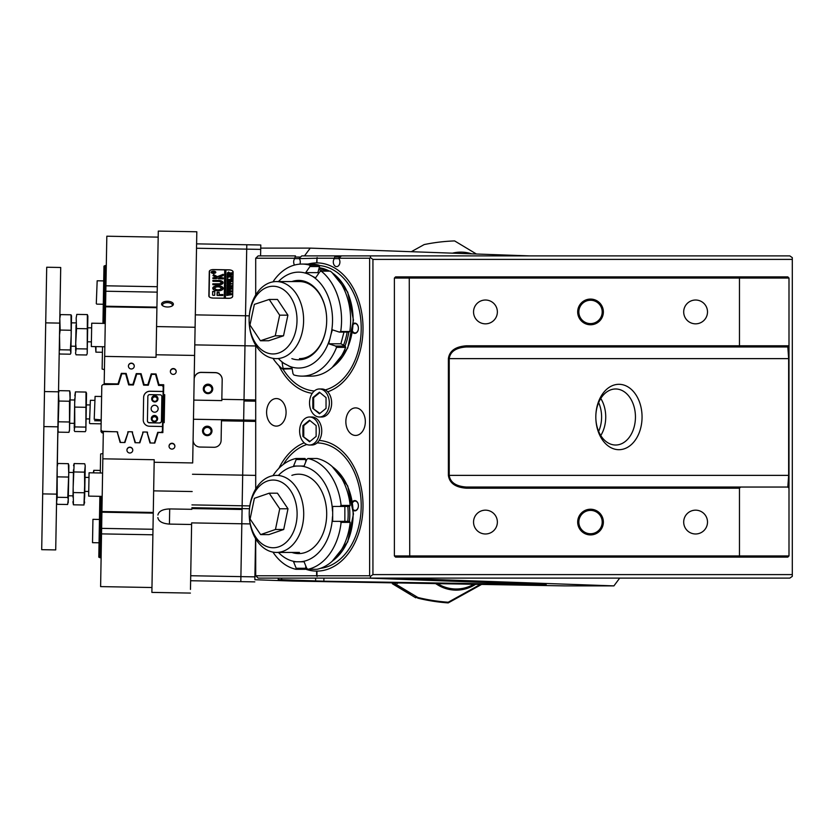 <?xml version="1.0" encoding="UTF-8"?>
<svg xmlns="http://www.w3.org/2000/svg" width="834" height="834" viewBox="0 0 834 834"><rect width="100%" height="100%" fill="white"/><g stroke="black" fill="none" stroke-linecap="round" stroke-linejoin="round"><path stroke-width="1.25" d="M577.681 522.074A12.844 12.844 0 0 1 590.524 509.23A12.844 12.844 0 0 1 603.368 522.074A12.844 12.844 0 0 1 590.524 534.917A12.844 12.844 0 0 1 577.681 522.074M602.2 522.074A11.676 11.676 0 0 0 590.524 510.398A11.676 11.676 0 0 0 578.848 522.074A11.676 11.676 0 0 0 590.524 533.75A11.676 11.676 0 0 0 602.2 522.074M577.681 311.926A12.844 12.844 0 0 1 590.524 299.083A12.844 12.844 0 0 1 603.368 311.926A12.844 12.844 0 0 1 590.524 324.77A12.844 12.844 0 0 1 577.681 311.926M602.2 311.926A11.676 11.676 0 0 0 590.524 300.25A11.676 11.676 0 0 0 578.848 311.926A11.676 11.676 0 0 0 590.524 323.602A11.676 11.676 0 0 0 602.2 311.926M618.943 449.693A32.693 23.112 -90 0 1 595.82 417A32.693 23.112 -90 0 1 618.943 384.307A32.693 23.112 -90 0 1 642.055 417A32.693 23.112 -90 0 1 618.943 449.693M615.638 388.978A28.022 19.818 90 0 0 595.82 417A28.022 19.818 90 0 0 615.638 445.022A28.022 19.818 90 0 0 635.445 417A28.022 19.818 90 0 0 615.638 388.978M707.503 522.074A11.905 11.905 0 0 0 695.598 510.168A11.905 11.905 0 0 0 683.692 522.074A11.905 11.905 0 0 0 695.598 533.979A11.905 11.905 0 0 0 707.503 522.074M497.366 522.074A11.905 11.905 0 0 0 485.451 510.168A11.905 11.905 0 0 0 473.545 522.074A11.905 11.905 0 0 0 485.451 533.979A11.905 11.905 0 0 0 497.366 522.074M497.366 311.926A11.905 11.905 0 0 0 485.451 300.021A11.905 11.905 0 0 0 473.545 311.926A11.905 11.905 0 0 0 485.451 323.832A11.905 11.905 0 0 0 497.366 311.926M707.503 311.926A11.905 11.905 0 0 0 695.598 300.021A11.905 11.905 0 0 0 683.692 311.926A11.905 11.905 0 0 0 695.598 323.832A11.905 11.905 0 0 0 707.503 311.926M409.734 276.898L409.254 278.066L394.388 278.066L395.556 276.898L787.828 276.898L788.995 278.066L788.995 555.934L787.828 557.102L395.556 557.102L394.388 555.934L739.466 555.934L739.466 488.213L466.56 488.213C455.531 487.452 449.474 483.178 448.39 475.37L448.39 358.63C449.474 350.822 455.52 346.548 466.56 345.787L739.466 345.787L739.466 278.066L409.254 278.066L409.734 557.102M788.995 488.213L787.828 487.046L788.651 475.37L788.651 358.63L787.828 346.954L466.56 346.954C456.021 347.642 450.235 351.541 449.224 358.63L449.224 475.37C450.235 482.459 456.021 486.358 466.56 487.046L740.634 487.046L739.466 488.213M787.828 487.046L740.634 487.046M788.995 278.066L739.466 278.066L738.987 276.898M738.987 346.954L739.466 345.787L788.995 345.787L787.828 346.954M600.772 398.464A28.022 19.818 -90 0 1 605.734 417L605.734 417A28.022 19.818 -90 0 1 600.772 435.536M394.388 278.066L394.388 555.934M738.987 557.102L739.466 555.934L788.995 555.934M466.56 488.213L466.56 487.046M466.56 345.787L466.56 346.954M276.346 398.558A13.771 9.737 -90 0 0 266.599 412.33A13.771 9.737 -90 0 0 276.346 426.111A13.771 9.737 -90 0 0 286.083 412.33A13.771 9.737 -90 0 0 276.346 398.558M283.018 369.055A62.811 44.41 -90 0 0 314.324 390.99M306.87 444.501A62.811 44.41 -90 0 0 283.341 464.413M355.597 407.889A13.771 9.737 -90 0 0 345.849 421.67A13.771 9.737 -90 0 0 355.597 435.442A13.771 9.737 -90 0 0 365.334 421.67A13.771 9.737 -90 0 0 355.597 407.889M255.704 538.827L255.704 575.773L316.628 575.773L317.118 576.482L316.962 575.773L369.629 575.773L369.629 258.227L338.917 258.227L341.398 255.892L789.819 255.892L792.3 257.643L792.3 259.395L372.934 259.395L372.934 574.605L792.3 574.605L792.3 259.395M255.704 258.227L258.175 255.892L295.497 255.892L294.673 258.227L255.704 258.227L255.704 294.996M335.122 255.892L370.452 255.892L301.772 255.892L335.122 255.892L334.298 258.227L316.962 258.227L317.118 257.518L316.628 262.898A65.375 46.235 -90 0 0 308.1 264.065M327.71 391.803A65.375 46.235 -90 0 0 363.019 328.273A65.375 46.235 -90 0 0 316.962 262.898L316.962 258.227M325.312 389.916A62.811 44.41 -90 0 0 361.101 323.926A62.811 44.41 -90 0 0 319.203 265.556M316.628 258.227L299.291 258.623A4.67 3.305 90 0 1 299.906 264.138M294.506 265.056A4.67 3.305 90 0 1 294.673 258.623L294.673 258.227M255.704 345.203L255.704 488.974M305.213 569.028A65.375 46.235 -90 0 0 316.628 571.102L316.628 575.773M320.464 568.329A62.811 44.41 -90 0 0 361.174 503.319A62.811 44.41 -90 0 0 317.056 442.917M316.962 575.773L316.962 571.102A65.375 46.235 -90 0 0 363.019 505.727A65.375 46.235 -90 0 0 319.172 440.435M338.917 258.227L338.917 258.623A4.67 3.305 90 0 1 339.667 263.721A4.67 3.305 90 0 1 336.602 266.63A4.67 3.305 90 0 1 333.548 263.721A4.67 3.305 90 0 1 334.298 258.623L334.298 258.227M792.3 574.605L792.3 576.357L789.819 578.108L258.175 578.108L255.704 575.773M598.645 402.603A26.855 18.984 -90 0 1 598.645 431.397M294.673 258.623L299.291 258.623M299.291 258.227L301.772 255.892M334.298 258.623L338.917 258.623M372.934 574.605L370.452 576.357L370.452 578.108M370.452 255.892L370.452 257.643L372.934 259.395M370.452 257.643L369.629 258.227M370.452 576.357L369.629 575.773M352.177 502.131A5.14 3.628 90 0 1 356.139 500.973A5.14 3.628 90 0 1 358.401 505.727A4.67 3.305 -90 0 0 355.096 501.057A4.67 3.305 -90 0 0 352.594 502.683M304.202 442.823A65.375 46.235 -90 0 0 278.879 468.322M353.335 509.678A4.67 3.305 -90 0 0 355.096 510.398A4.67 3.305 -90 0 0 358.401 505.727A5.14 3.628 90 0 1 353.022 510.241M352.594 331.317A4.67 3.305 -90 0 0 355.096 332.943A4.67 3.305 -90 0 0 358.401 328.273A5.14 3.628 90 0 1 356.139 333.027A5.14 3.628 90 0 1 352.177 331.869M278.879 365.678A65.375 46.235 -90 0 0 312.26 393.335M353.022 323.759A5.14 3.628 90 0 1 358.401 328.273A4.67 3.305 -90 0 0 355.096 323.602A4.67 3.305 -90 0 0 353.335 324.322M296.372 312.343A33.86 23.936 -90 0 0 267.578 287.146A33.86 23.936 -90 0 0 249.762 327.856A33.86 23.936 -90 0 0 278.546 353.053A33.86 23.936 -90 0 0 296.372 312.343M249.846 328.919A38.531 27.241 90 0 1 249.126 320.1A38.531 27.241 90 0 1 276.367 281.569A38.531 27.241 90 0 1 302.888 311.28A38.531 27.241 90 0 1 276.367 358.63A38.531 27.241 90 0 1 249.846 328.919M287.907 315.158L277.461 299.448L269.205 299.448L254.36 304.389L249.96 325.041L260.416 340.752L268.663 340.752L283.518 335.81L287.907 315.158L279.661 315.158L269.205 299.448M260.416 340.752L275.262 335.81L283.518 335.81M275.262 335.81L279.661 315.158M266.463 546.395A33.86 23.936 -90 0 0 296.153 523.398A33.86 23.936 -90 0 0 279.88 481.406A33.86 23.936 -90 0 0 250.19 504.403A33.86 23.936 -90 0 0 266.463 546.395M284.113 476.923A38.531 27.241 90 0 1 303.44 519.353A38.531 27.241 90 0 1 276.471 552.431A38.531 27.241 90 0 1 268.84 550.878A38.531 27.241 90 0 1 249.23 513.9A38.531 27.241 90 0 1 276.471 475.37A38.531 27.241 90 0 1 284.113 476.923M283.716 529.486L287.991 508.782L277.451 493.196L269.194 493.196L254.38 498.315L250.096 519.019L260.635 534.604L268.892 534.604L283.716 529.486L275.46 529.486L279.734 508.782L287.991 508.782M279.734 508.782L269.194 493.196M260.635 534.604L275.46 529.486M291.869 281.569A39.698 28.064 90 0 1 319.568 293.672A39.698 28.064 90 0 1 324.937 333.954A39.698 28.064 90 0 1 291.869 358.63M299.458 358.63A38.531 27.241 -90 0 0 324.989 333.548A38.531 27.241 -90 0 0 326.699 320.1A38.531 27.241 -90 0 0 299.458 281.569L276.367 281.569M321.215 271.144A56.034 39.625 90 0 1 340.731 331.505L349.811 331.505A56.034 39.625 -90 0 0 330.306 271.144L321.215 271.144L319.818 271.748L315.586 277.847L312.323 276.231A47.955 33.902 -90 0 1 331.046 334.153L328.711 343.785L335.654 346.058L345.203 346.058L340.897 343.785L328.711 343.785M292.161 368.774L282.643 369.055A56.034 39.625 90 0 1 272.958 358.328M318.849 273.145L317.89 272.645L319.505 266.546L319.078 265.233A56.034 39.625 -90 0 0 311.009 264.065L301.929 264.065A56.034 39.625 90 0 1 309.998 265.233L319.078 265.233L319.505 266.546L309.946 266.546L305.713 272.645L312.323 276.231M272.958 281.871A56.034 39.625 90 0 1 301.929 264.065M301.929 376.134L311.009 376.134A56.034 39.625 -90 0 0 345.63 347.371L336.55 347.371A56.034 39.625 90 0 1 301.929 376.134A56.034 39.625 90 0 1 293.87 374.966L292.974 373.653L291.952 367.554L282.08 362.352L283.101 368.451L292.098 368.451M288.689 365.949A47.955 33.902 -90 0 0 329.649 339.469M308.57 274.25A47.955 33.902 -90 0 0 278.441 281.569M278.441 358.63A47.955 33.902 -90 0 0 284.936 363.968M317.89 272.645L305.713 272.645M349.811 331.505L348.883 332.099L339.334 332.099L332.391 329.826L331.046 334.153M340.897 343.785L343.973 332.099M336.55 347.371L335.654 346.058M282.643 369.055L283.101 368.451M309.946 266.546L309.998 265.233M339.334 332.099L340.731 331.505M345.63 347.371L345.203 346.058L345.63 347.371M291.869 475.37A39.698 28.064 90 0 1 298.635 474.202A39.698 28.064 90 0 1 326.699 513.9A39.698 28.064 90 0 1 298.635 553.599A39.698 28.064 90 0 1 291.869 552.431M272.937 475.703A56.034 39.625 90 0 1 295.945 458.502L305.025 458.502L305.744 459.524L296.195 459.524L293.568 466.039L304.097 466.039L306.724 459.524L307.923 458.502A56.034 39.625 90 0 1 341.106 505.435L350.186 505.435A56.034 39.625 -90 0 0 317.003 458.502L307.923 458.502M341.106 522.365A56.034 39.625 90 0 1 307.923 569.299L317.003 569.299A56.034 39.625 -90 0 0 350.186 522.365L341.106 522.365L339.907 521.354L349.467 521.354L350.186 522.365M278.441 552.431A47.955 33.902 -90 0 0 296.623 561.772L293.568 561.772L296.195 568.277L305.744 568.277L305.025 569.299L295.945 569.299A56.034 39.625 90 0 1 272.937 552.098M350.186 505.435L349.467 506.457L332.683 506.457L332.683 521.354L339.907 521.354M332.474 511.065A47.955 33.902 -90 0 0 300.636 466.039M296.623 466.039A47.955 33.902 -90 0 0 278.441 475.37M307.923 569.299L306.724 568.277L304.097 561.772L296.623 561.772M300.636 561.772A47.955 33.902 -90 0 0 332.474 516.736M305.744 568.277L305.744 565.848M344.859 521.354L344.859 506.457M305.744 461.953L305.744 459.524M339.907 506.457L341.106 505.435M295.945 569.299L296.195 568.277M296.195 459.524L295.945 458.502M309.529 417L311.843 417A14.011 9.904 90 0 1 321.747 431.011A14.011 9.904 90 0 1 311.843 445.022L309.529 445.022A14.011 9.904 90 0 1 299.625 431.011A14.011 9.904 90 0 1 309.529 417A14.011 9.904 90 0 1 319.432 431.011A14.011 9.904 90 0 1 309.529 445.022M302.919 436.401L309.529 441.791L316.128 436.401L316.128 425.621L309.529 420.221L302.919 425.621L302.919 436.401L309.946 441.457M309.946 420.565L303.753 425.621L303.753 436.401M303.753 425.621L302.919 425.621M319.432 388.978L321.747 388.978A14.011 9.904 90 0 1 331.651 402.989A14.011 9.904 90 0 1 321.747 417L319.432 417A14.011 9.904 90 0 1 309.529 402.989A14.011 9.904 90 0 1 319.432 388.978A14.011 9.904 90 0 1 329.336 402.989A14.011 9.904 90 0 1 319.432 417M312.833 408.379L319.432 413.779L326.042 408.379L326.042 397.599L319.432 392.209L312.833 397.599L312.833 408.379L319.849 413.435M319.849 392.543L313.657 397.599L313.657 408.379M313.657 397.599L312.833 397.599M278.233 579.588L278.264 578.108L278.233 579.588L323.863 581.204L546.239 584.717L368.399 578.108M255.704 574.907L254.933 574.907L254.881 579.724L292.849 581.069L564.389 585.885L613.918 585.885L394.816 578.108M529.361 255.892L310.258 248.115L304.483 255.892M260.583 255.892L260.729 248.115L310.258 248.115M254.933 574.907L255.569 538.597M613.918 585.885L619.693 578.108M151.673 398.85A3.148 3.148 -179.5 0 1 154.874 395.806A3.148 3.148 -179.5 0 1 157.97 398.902M154.874 395.639A3.148 3.148 0.5 0 0 151.673 398.767A3.148 3.148 0.5 0 0 154.77 401.946A3.148 3.148 0.5 0 0 157.97 398.819A3.148 3.148 0.5 0 0 154.874 395.639M151.319 418.689A3.148 3.148 -179.5 0 1 154.519 415.645A3.148 3.148 -179.5 0 1 157.616 418.741M154.53 415.478A3.148 3.148 0.5 0 0 151.319 418.605A3.148 3.148 0.5 0 0 154.415 421.785A3.148 3.148 0.5 0 0 157.626 418.658A3.148 3.148 0.5 0 0 154.53 415.478M151.142 408.723A3.503 3.503 -179.5 0 1 154.707 405.293A3.503 3.503 -179.5 0 1 158.147 408.785A3.503 3.503 0.5 0 0 154.707 405.209A3.503 3.503 0.5 0 0 151.142 408.681A3.503 3.503 0.5 0 0 154.582 412.215A3.503 3.503 0.5 0 0 158.147 408.743M161.859 396.859L161.869 396.703A1.866 1.866 0.5 0 0 161.869 396.682L161.869 396.848A1.866 1.866 -179.5 0 1 161.859 396.859L161.431 421.139A1.866 1.866 -179.5 0 1 159.534 422.974L149.265 422.796A1.866 1.866 -179.5 0 1 147.43 420.909L147.43 420.743A1.866 1.866 0.5 0 0 149.265 422.629L149.265 422.796M159.534 422.974L149.265 422.629M147.43 420.743A1.866 1.866 0.5 0 1 147.43 420.722L147.858 396.452A1.866 1.866 0.5 0 1 149.755 394.618L160.034 394.795A1.866 1.866 0.5 0 1 161.869 396.682M161.869 396.703L161.431 421.139M159.534 422.807A1.866 1.866 0.5 0 0 161.431 420.972M91.313 346.537L91.73 323.196L91.313 346.537L104.834 346.777M87.716 325.416L87.341 346.464L87.716 325.416M88.654 496.126L89.071 472.784L88.654 496.126L102.186 496.366M84.703 495.094L85.224 465.706L84.557 472.138L84.703 495.094M89.509 423.151L90.374 400.289L89.509 423.151M85.871 430.532L86.538 393.241L85.996 392.063L85.871 430.532L85.297 431.689L74.737 431.501L74.205 430.334L74.81 426.914L85.381 427.102M58.495 393.784L59.245 350.833L59.808 349.769L70.379 349.957L70.88 353.136L70.306 354.2L59.746 354.012L59.204 352.928M57.525 447.848L57.296 460.879L57.525 447.848M58.297 404.74L58.067 417.771L58.297 404.74M56.472 506.832L55.899 539.41L56.472 506.832M58.453 397.109L58.495 394.67M57.911 427.248L57.869 429.687M58.495 394.284L57.682 440.196L58.922 401.05L58.505 393.283L59.11 390.656L69.681 390.844L70.087 398.61L70.181 393.492M59.099 358.901L58.87 371.933L59.099 358.901M60.486 280.422L59.912 313L60.486 280.422M56.556 502.568L57.192 497.283L67.763 497.471L68.284 499.264L67.637 504.497L57.077 504.309L56.556 502.516L55.711 549.919L41.7 549.669L46.6 272.979L46.714 267.234L60.715 267.485L59.871 315.659M59.443 339.209L60.715 267.485M44.515 391.563L58.516 391.813L59.287 348.466M45.724 322.862L59.725 323.112M58.516 391.813L57.9 426.831L43.889 426.581M55.711 549.919L56.941 480.436M57.108 471.168L57.9 426.831M57.88 428.801L57.337 464.788M42.69 493.895L56.691 494.135M207.186 435.65A4.733 4.723 0.5 0 0 211.992 431.011A4.733 4.723 0.5 0 0 207.353 426.205A4.733 4.723 0.5 0 0 202.537 430.844A4.733 4.723 0.5 0 0 207.186 435.65M207.197 434.795A3.857 3.857 0.5 0 0 211.117 430.98A3.857 3.857 0.5 0 0 207.332 427.091A3.857 3.857 0.5 0 0 203.413 430.907A3.857 3.857 0.5 0 0 207.197 434.795M211.117 431.136A3.857 3.857 0.5 0 0 207.332 427.415A3.857 3.857 0.5 0 0 203.413 431.074M207.927 393.638A4.733 4.723 0.5 0 0 212.743 388.998A4.733 4.723 0.5 0 0 208.093 384.182A4.733 4.723 0.5 0 0 203.287 388.832A4.733 4.723 0.5 0 0 207.927 393.638M207.947 392.783A3.857 3.857 0.5 0 0 211.867 388.967A3.857 3.857 0.5 0 0 208.083 385.079A3.857 3.857 0.5 0 0 204.163 388.894A3.857 3.857 0.5 0 0 207.947 392.783M211.857 389.124A3.857 3.857 0.5 0 0 208.073 385.391A3.857 3.857 0.5 0 0 204.163 389.051M221.479 419.742L193.457 419.241L193.801 400.101L221.813 400.601M255.704 421.41L243.632 421.191L243.653 420.044L242.684 475.151L243.632 421.191L221.458 420.805L221.479 419.658L243.653 420.044L244.977 345.766L243.997 400.914L255.704 401.123M167.436 306.995A5.901 2.856 1 0 0 172.367 305.807A5.901 2.856 1 0 0 172.701 302.878A5.901 2.856 1 0 0 167.53 301.282A5.901 2.856 1 0 0 162.307 302.7A5.901 2.856 1 0 0 162.547 305.64A5.901 2.856 1 0 0 167.436 306.995M171.887 306.099A4.9 2.377 1 0 0 172.367 305.098A4.9 2.377 1 0 0 167.509 302.627A4.9 2.377 1 0 0 162.567 304.921A4.9 2.377 1 0 0 163.016 305.942M171.908 449.088A2.919 2.919 0.5 0 0 174.879 446.2A2.919 2.919 0.5 0 0 172.012 443.25A2.919 2.919 0.5 0 0 169.041 446.148A2.919 2.919 0.5 0 0 171.908 449.088M174.879 446.357A2.919 2.919 0.5 0 0 172.012 443.563A2.919 2.919 0.5 0 0 169.041 446.305M173.232 374.393A2.919 2.919 0.5 0 0 176.203 371.505A2.919 2.919 0.5 0 0 173.336 368.555A2.919 2.919 0.5 0 0 170.365 371.453A2.919 2.919 0.5 0 0 173.232 374.393M176.203 371.662A2.919 2.919 0.5 0 0 173.336 368.868A2.919 2.919 0.5 0 0 170.376 371.61M129.802 453.008A2.919 2.919 0.5 0 0 132.773 450.12A2.919 2.919 0.5 0 0 129.906 447.18A2.919 2.919 0.5 0 0 126.935 450.068A2.919 2.919 0.5 0 0 129.802 453.008M132.773 450.224A2.919 2.919 0.5 0 0 129.906 447.378A2.919 2.919 0.5 0 0 126.935 450.172M131.292 368.982A2.919 2.919 0.5 0 0 134.264 366.084A2.919 2.919 0.5 0 0 131.397 363.144A2.919 2.919 0.5 0 0 128.426 366.032A2.919 2.919 0.5 0 0 131.292 368.982M134.264 366.189A2.919 2.919 0.5 0 0 131.397 363.353A2.919 2.919 0.5 0 0 128.426 366.136M151.965 587.522L100.612 586.604L101.529 533.885L101.633 528.37L152.987 529.277M157.188 292.14L105.835 291.233L106.825 236.21L158.179 237.127M221.813 400.518L222.188 379.72A7.006 7.006 0.5 0 0 215.308 372.589L201.296 372.35A7.006 7.006 0.5 0 0 194.166 379.22L196.814 231.769L158.293 231.091L156.573 326.574L195.093 327.262L192.685 462.943L154.165 462.265L154.207 459.722L102.843 458.815L101.925 511.534L153.279 512.451M190.475 589.429L191.632 522.887L190.475 589.429M192.685 462.943L193.092 439.914A7.006 7.006 0.5 0 0 199.972 447.045L213.984 447.285A7.006 7.006 0.5 0 0 221.114 440.415L221.458 420.805M191.893 507.708L242.089 508.594L242.141 505.779L242.089 508.594L249.481 508.73M153.268 513.118L101.915 512.201L101.633 528.37M101.915 512.201L101.925 511.534M158.981 385.423L158.981 384.651L163.714 384.735L163.537 394.649L164.705 394.67L164.204 422.682L163.037 422.661L162.859 432.585L158.137 432.502L154.801 443.062L149.995 442.979L146.982 432.064L143.271 432.002L139.862 442.802L135.056 442.718L132.033 431.803L128.332 431.741L124.923 442.531L120.117 442.447L117.156 431.772L103.333 431.532L102.843 458.815M105.835 291.233L104.167 384.568M163.662 387.341L162.797 411.225L163.235 387.33M156.01 376.113L156.031 373.976L151.225 373.882L147.816 384.683L144.105 384.62L141.092 373.705L136.276 373.622L132.877 384.422L129.166 384.349L126.153 373.444L121.337 373.361L118.011 383.921L104.177 383.671M151.204 375.925L151.225 373.882M147.816 385.225L147.816 384.683M144.105 385.162L144.105 384.62M136.265 375.654L136.276 373.622M141.071 375.853L141.092 373.705M132.867 384.964L132.877 384.422M129.166 384.901L129.166 384.349M121.326 375.342L121.337 373.361M126.132 375.592L126.153 373.444M158.981 384.651L156.031 373.976M104.667 356.389L156.021 357.306L156.073 354.763L194.593 355.44M156.073 354.763L156.573 326.574M192.174 491.539L153.654 490.861L151.882 592.401L190.402 593.078M153.654 490.861L154.165 462.265M196.814 231.769L195.093 327.262M193.457 419.241L193.092 440.018A7.006 7.006 0.5 0 0 193.092 440.029L193.092 439.914M222.188 379.71A7.006 7.006 0.5 0 0 215.308 372.694L201.296 372.444A7.006 7.006 0.5 0 0 194.166 379.324L193.801 400.101M250.169 523.919L241.829 523.773L240.901 576.617L241.829 523.773L191.632 522.887M221.834 399.33L255.704 399.934M228.933 269.841L213.525 269.57A4.201 2.033 1 0 0 209.292 271.53L208.854 295.966A4.201 2.033 1 0 0 213.014 298.072L228.422 298.343A4.201 2.033 1 0 0 232.665 296.383L233.103 271.947A4.201 2.033 1 0 0 228.933 269.841L228.933 269.955M195.312 314.866L245.509 315.763L246.708 249.137L244.977 345.766L245.509 315.763L249.293 315.825M242.079 509.47L241.829 523.773L242.079 509.47L191.883 508.573M190.621 580.735L240.817 581.632L240.89 577.243M260.792 244.998L260.74 248.115L260.792 244.998L246.791 244.758L246.708 249.137L246.791 244.758L196.595 243.862M192.487 474.254L242.684 475.151L242.141 505.779L242.684 475.151L255.704 475.38M191.862 509.313L169.688 508.928C162.64 509.199 158.71 511.242 157.907 515.037L157.907 514.953M169.698 508.928L169.427 524.096L191.601 524.492M169.427 524.096C162.39 523.575 158.533 521.396 157.855 517.57M163.537 394.649L163.047 422.661M233.082 273.344A4.201 2.033 1 0 0 232.853 272.708M209.511 272.291A4.201 2.033 1 0 0 209.261 272.958L208.854 295.997M102.53 346.736L102.134 369.035L104.427 369.671M102.947 323.394L103.969 266.14L105.147 265.556L104.114 323.415M106.293 265.577L105.147 265.556M154.426 421.191A2.398 2.398 0.5 0 0 156.865 418.814A2.398 2.398 0.5 0 0 154.509 416.406A2.398 2.398 0.5 0 0 152.08 418.772A2.398 2.398 0.5 0 0 154.426 421.191M156.855 418.981A2.398 2.398 0.5 0 0 154.509 416.739A2.398 2.398 0.5 0 0 152.08 418.939M154.78 401.352A2.398 2.398 0.5 0 0 157.209 398.975A2.398 2.398 0.5 0 0 154.863 396.567A2.398 2.398 0.5 0 0 152.424 398.933A2.398 2.398 0.5 0 0 154.78 401.352M157.209 399.142A2.398 2.398 0.5 0 0 154.863 396.89A2.398 2.398 0.5 0 0 152.434 399.1M162.807 409.859L163.13 391.511L150.057 391.282A6.307 6.307 0.5 0 0 143.636 397.474L143.239 419.888A6.307 6.307 0.5 0 0 149.432 426.237L162.505 426.528L162.807 409.859M154.373 443.052L157.73 432.335L161.233 432.398L162.422 431.251L162.411 432.575L162.766 413.059L162.422 432.575L163.193 389.165L163.214 386.663L162.067 385.485L158.564 385.423L155.541 374.393L151.705 374.32L148.296 385.235L143.615 385.152L140.602 374.122L136.766 374.059L133.357 384.974L128.676 384.891L125.653 373.861L121.806 373.788L118.501 384.359L102.999 384.547L101.811 385.694L101.018 430.042L102.165 431.23L102.155 432.888L101.008 431.699L101.018 430.042M163.13 391.511L163.214 386.663M162.422 431.251L162.505 426.466M162.745 412.757L161.577 412.736M161.713 405.261L162.88 405.282M139.434 442.791L143.239 432.075M147.003 432.148L150.433 442.99M163.13 391.448L150.057 391.219A6.307 6.307 0.5 0 0 143.636 397.411L143.239 419.825A6.307 6.307 0.5 0 0 143.239 419.909M112.673 431.689L102.165 431.23M117.208 431.97L120.534 442.458M124.495 442.531L128.3 431.814M132.053 431.876L135.483 442.718M117.657 431.981L117.646 433.534M132.523 431.887L132.502 433.503M127.842 431.803L127.831 433.315M147.462 432.158L147.451 433.774M142.781 432.075L142.77 433.576M157.73 432.335L157.709 433.836M103.301 432.909L102.155 432.888M101.112 557.79L98.798 557.175L99.871 496.324M102.936 453.477L100.633 453.998L100.288 472.982M101.039 496.345L99.955 557.769M254.912 576.513L254.912 577.159M255.704 401.196L243.997 400.987L243.653 420.044L255.704 420.263M96.296 303.659L97.171 280.787L96.296 303.659M93.283 472.857L93.804 470.313L93.752 472.868M101.206 419.856L94.211 419.262L95.086 396.39L94.221 419.273M94.659 420.732L101.185 420.847M92.522 542.673L92.939 519.321L92.522 542.673L99.058 542.788M95.993 346.621L95.9 352.156L95.524 346.61M95.9 352.156L102.426 352.271M211.388 272.343A2.106 1.022 1 0 0 211.377 272.447A2.106 1.022 1 0 0 211.627 272.947M213.494 271.258A2.106 1.022 1 0 0 211.377 272.238A2.106 1.022 1 0 0 213.462 273.302A2.106 1.022 1 0 0 215.579 272.322A2.106 1.022 1 0 0 213.494 271.258M213.462 273.406A2.335 1.136 1 0 0 215.818 272.322A2.335 1.136 1 0 0 213.504 271.144A2.335 1.136 1 0 0 211.148 272.238A2.335 1.136 1 0 0 213.462 273.406M215.808 272.426A2.335 1.136 1 0 0 215.328 271.821M223.137 274.303L217.413 276.638L213.577 274.594L212.951 275.616L218.529 278.712L223.126 278.9L223.137 277.878L218.852 277.399L223.231 275.564L223.137 274.303M223.481 274.678L217.413 276.836L213.567 274.803L212.951 275.616M218.028 285.77A5.254 2.544 1 0 0 212.774 287.897L215.005 287.98A3.034 1.47 -179 0 1 218.008 286.844A3.034 1.47 -179 0 1 220.958 288.084L223.199 288.084A5.254 2.544 1 0 0 218.028 285.77M223.158 288.168A5.254 2.544 1 0 0 218.018 285.979A5.254 2.544 1 0 0 212.806 287.991M227.348 280.912L231.789 281.579L227.036 282.559L227.056 281.715L231.591 281.558L227.348 280.912M227.745 278.973L229.131 279.619L231.779 278.4L231.769 279.286L229.423 279.901L231.758 279.661L231.748 280.505L227.077 280.422L227.088 279.578L229.34 279.901L227.745 279.14M231.852 278.003L231.081 277.993L231.852 278.003M228.12 277.482L227.129 277.441L227.161 275.804L228.151 275.793L227.338 276.502L231.821 276.294L231.81 277.138L227.338 276.784L228.12 277.482M229.475 275.689L227.119 274.636L229.506 273.708L231.915 274.74L229.475 275.689M225.388 298.291L225.899 269.893L229.402 269.955A3.503 1.699 1 0 1 232.874 271.717L232.853 273.145M225.388 298.176L228.891 298.238A3.503 1.699 1 0 0 232.425 296.602M228.495 272.02L229.652 273.052L231.883 272.801L231.873 273.656L227.202 273.573L228.495 272.02L229.746 272.906M229.319 284.675L226.952 283.623L229.34 282.695L231.748 283.727L229.319 284.675M228.036 284.967L227.171 285.801L230.038 285.186L229.381 285.843L231.654 285.593L231.633 286.448L226.973 286.364L226.994 284.915L228.036 284.967M231.696 286.833L230.914 286.823L231.696 286.833M227.077 287.74L227.088 287.157L231.675 288.095L228.829 288.543L231.654 289.075L226.911 289.867L226.921 289.127L230.549 288.929L226.921 288.971L226.931 288.189L230.528 288.022L227.077 287.74M227.025 290.534L227.036 289.951L231.623 290.889L228.777 291.337L231.602 291.869L226.858 292.661L226.869 291.921L230.497 291.723L226.869 291.764L226.89 290.983L230.476 290.826L227.025 290.534M226.973 293.328L226.984 292.744L231.571 293.683L228.725 294.141L231.55 294.663L226.806 295.455L226.817 294.715L230.445 294.517L226.817 294.558L226.838 293.787L230.424 293.62L226.973 293.328M225.899 270.101L224.732 269.872L224.221 298.155L212.545 298.051M224.732 269.872L213.056 269.674A3.503 1.699 1 0 0 209.532 271.3L209.084 296.195A3.503 1.699 1 0 0 212.555 297.947M214.765 291.452L212.67 291.41L212.607 295.007L213.296 295.361L214.703 295.246L214.765 291.452M220.947 282.934A2.335 1.136 -179 0 1 218.644 283.8L212.806 283.831L213.077 284.717L218.623 284.821A4.441 2.148 1 0 0 223.064 283.018L220.947 283.133A2.335 1.136 -179 0 1 218.644 284.008L213.087 283.904L212.795 284.582M218.685 281.423A2.335 1.136 -179 0 1 220.958 282.372L223.074 282.382A4.441 2.148 1 0 0 218.706 280.412L212.868 280.443L213.129 281.329L218.685 281.423M214.995 288.543L212.764 288.554A5.254 2.544 1 0 0 217.935 290.858A5.254 2.544 1 0 0 223.178 288.731L220.947 288.647A3.034 1.47 -179 0 1 217.955 289.784A3.034 1.47 -179 0 1 214.995 288.543L212.795 288.668M212.899 278.587L216.402 278.65L216.142 277.764L213.191 277.712L212.899 278.587L212.91 277.837M219.154 294.444L219.186 292.432L217.372 292.265L217.32 295.434L222.814 295.528L222.834 294.517L219.144 294.652L222.834 294.517M214.036 271.884L213.337 272.468L214.547 272.843L211.972 272.791L212.628 271.821L214.494 271.582M224.732 270.08L224.221 298.155M219.186 292.64L217.08 292.598L217.038 295.288M216.413 278.097L212.91 278.045M223.147 288.845L220.947 288.856A3.034 1.47 -179 0 1 217.945 289.992A3.034 1.47 -179 0 1 214.995 288.752M223.032 282.455A4.441 2.148 1 0 0 218.706 280.61L213.15 280.516L212.858 281.194M223.022 283.133L220.947 283.133M223.418 278.222L218.852 277.399M214.765 291.65L212.66 291.619L212.607 295.007M211.648 271.759A2.335 1.136 1 0 0 211.158 272.343M215.308 273.01A2.106 1.022 1 0 0 215.579 272.52A2.106 1.022 1 0 0 215.568 272.416M211.972 272.791L212.628 271.821M214.036 272.092L213.254 272.145M212.097 272.301L213.233 272.416L212.159 272.447M231.591 273.041L229.652 273.052M227.202 273.573L228.495 272.228M227.411 272.801L229.548 272.791M227.109 274.845L229.506 273.708M229.496 273.906L231.915 274.949M227.307 274.667L229.465 275.543L231.716 274.74L227.786 274.23L227.765 275.105L229.465 275.345L231.716 274.74M227.129 277.441L227.161 275.804M231.539 276.534L227.338 276.502M227.369 277.43L228.12 277.639M230.882 278.869L229.131 279.619M230.882 279.077L231.654 278.4M230.914 279.922L229.423 279.901M227.067 281.141L227.088 279.578M227.296 279.984L229.34 279.901M227.098 279.244L227.109 278.525M227.036 282.559L227.056 281.715M227.359 282.163L229.944 282.048M229.944 282.246L231.591 281.558M226.952 283.831L229.34 282.695M229.34 282.903L231.748 283.935M227.15 283.654L229.298 284.53L231.56 283.727L227.63 283.216L227.609 284.092L229.308 284.331L231.56 283.727M229.183 285.833L227.171 285.801M229.183 286.041L229.194 285.489M230.81 285.864L229.381 285.843M226.973 286.364L226.994 284.915M226.942 287.74L226.952 287.157M230.528 288.105L231.258 288.23M230.549 289.002L231.341 289.117M226.911 289.867L226.921 289.127M227.338 289.523L227.922 289.273M227.911 289.471L230.549 288.929M226.921 288.971L226.931 288.189M227.369 288.616L228.005 288.356M227.995 288.554L230.528 288.022M226.89 290.534L226.9 289.951M230.476 290.91L231.206 291.024M230.497 291.796L231.289 291.91M226.858 292.661L226.869 291.921M227.286 292.327L227.87 292.067M227.859 292.275L230.497 291.723M226.869 291.764L226.89 290.983M227.317 291.41L227.953 291.149M227.943 291.358L230.476 290.826M226.848 293.328L226.858 292.744M230.424 293.704L231.154 293.818M230.445 294.59L231.237 294.704M226.806 295.455L226.817 294.715M227.234 295.121L227.818 294.861M227.818 295.069L230.445 294.517M226.817 294.558L226.838 293.787M227.265 294.204L227.901 293.943M227.891 294.152L230.424 293.62M59.694 325.521L59.308 347.403M75.665 346.256L71.005 346.173L70.973 347.611L71.536 315.877L71.005 314.793L71.192 335.258L70.379 349.957M60.434 314.606L59.819 318.515L60.434 314.606L71.005 314.793M71.005 346.173L70.88 353.136M59.808 349.769L59.516 335.049L60.163 330.066L70.723 330.254M60.163 330.066L59.819 318.515M59.245 350.833L59.35 344.765M59.516 335.049L59.673 326.136M71.536 315.877L71.484 318.724M71.349 326.344L71.192 335.258M71.015 344.974L70.911 351.041M76.05 324.979L75.644 347.695M87.216 353.47L87.883 316.117L87.351 314.574L87.195 353.574L86.642 354.992L76.071 354.804L75.55 353.262L76.175 348.768L86.746 348.956M76.791 314.397L76.175 317.973L76.791 314.397L87.351 314.574M76.175 348.768L75.717 343.629L76.53 328.565L87.101 328.752M76.53 328.565L76.175 317.973M75.602 350.29L75.717 343.629M75.894 333.673L76.05 324.958M87.883 316.117L87.841 318.181M87.716 325.166L87.56 333.881M87.382 343.837L87.268 350.488M74.768 398.579L74.299 424.787M74.81 426.914L74.674 403.229L75.435 391.876L85.996 392.063M75.164 407.107L85.725 407.294M75.435 391.876L74.81 395.733M74.518 412.121L74.674 403.229M74.236 428.071L74.351 421.879M86.35 403.437L86.194 412.33M86.017 422.087L85.912 428.28M86.538 393.241L86.486 395.931M73.434 472.169L72.996 497.283M84.682 496.386L85.131 471.283L83.973 504.997L84.682 496.386M72.912 501.703L73.413 504.81L73.163 487.337L74.143 463.568L84.714 463.756L85.224 465.706M73.413 504.81L83.973 504.997M73.621 492.571L84.192 492.758M73.997 471.95L84.557 472.138M84.714 463.756L85.224 465.893M73.548 465.685L74.143 463.568M73.017 495.667L73.163 487.337M73.35 477.173L73.475 469.813M85.151 470.022L85.016 477.382L88.519 477.444M84.839 487.546L84.693 495.876M84.588 501.901L84.568 503.058M69.493 401.237L69.535 429.719L70.098 398.496L69.493 401.237L58.922 401.05M70.192 392.918L69.681 390.844M69.118 421.983L58.557 421.796M69.535 429.719L68.941 432.335L58.37 432.148L57.859 430.063M58.37 432.148L57.869 429.51M68.941 432.325L69.535 430.271M70.087 398.61L69.952 406.512M69.764 416.739L69.629 424.621M57.953 424.412L58.099 416.531M58.276 406.304L58.411 398.412M58.505 393.283L59.11 390.666M57.119 470.783L56.649 496.991M73.017 495.855L68.346 495.771L68.325 497.2L68.888 465.466L68.367 463.673L68.742 473.67L67.763 497.471M57.192 497.283L57.181 466.863L57.796 463.485L68.367 463.673M57.556 476.86L68.127 477.048M57.796 463.485L57.212 465.257M68.346 495.771L68.221 502.766M56.91 482.031L57.066 473.462M57.181 466.863L57.212 465.216M56.608 499.055L56.733 492.091M68.742 473.67L68.586 482.24M68.409 492.3L68.284 499.264M68.888 465.466L68.857 467.071M406.356 590.92L401.352 587.918L406.356 590.92M410.359 594.079L405.355 591.066L410.359 594.079M416.531 597.342L415.728 597.79L392.345 583.727L401.446 588.898L392.491 582.841M415.728 597.79L415.739 596.873L417.917 598.186L417.928 597.498L393.565 582.851M476.402 254.005L454.624 240.922A180.957 180.926 -179.5 0 0 424.183 244.57L411.308 251.701M475.745 584.311L473.149 585.749A35.028 35.018 -179.5 0 1 438.131 585.134L435.588 583.602M438.131 585.134L437.12 583.623L438.142 584.238A35.028 35.018 0.5 0 0 473.159 584.863L474.192 584.29L473.159 584.863A35.028 35.018 -179.5 0 1 438.142 584.238L438.142 583.988A35.028 35.018 0.5 0 0 473.159 584.613L473.764 584.28M481.604 584.415L448.212 602.909L448.212 602.231A180.957 180.926 -179.5 0 1 417.928 597.498M448.212 602.909A180.957 180.926 -179.5 0 1 417.917 598.186M448.212 602.231L480.415 584.394M437.548 583.633L438.142 583.988M471.763 253.849A35.028 35.018 0.5 0 0 452.455 253.161M448.39 475.37L788.995 475.37M788.995 358.63L448.39 358.63M300.115 257.06L295.497 257.06M339.74 257.06L335.122 257.06M332.683 367.012A52.532 37.144 -90 0 0 353.116 320.1A52.532 37.144 -90 0 0 332.683 273.187M329.451 271.144A52.532 37.144 -90 0 0 319.182 267.756L329.597 271.144M319.026 268.339A52.532 37.144 90 0 1 326.146 271.144M348.831 332.099A52.532 37.144 90 0 1 345.005 345.954M343.535 345.182A51.364 36.321 -90 0 0 347.163 332.099M322.852 271.144A51.364 36.321 -90 0 0 318.682 269.653M332.683 560.813A52.532 37.144 -90 0 0 353.116 513.9A52.532 37.144 -90 0 0 332.683 466.988M349.436 506.457A52.532 37.144 90 0 1 349.436 521.354M347.778 521.354A51.364 36.321 -90 0 0 347.778 506.457M525.139 583.675L525.118 584.717M516.892 583.383L516.871 584.624M323.915 578.108L323.863 581.204M315.659 578.108L315.617 580.996M281.683 578.108L281.652 579.797M152.893 534.792L101.529 533.885M249.825 505.915L191.945 504.893M105.939 285.801L157.292 286.708M190.705 575.731L254.912 576.867M255.704 345.964L194.781 344.88M260.698 249.387L196.511 248.251M156.907 307.715L105.553 306.808M164.684 395.629L163.527 395.608M164.392 412.173L163.235 412.152M164.475 407.503L163.318 407.482M209.261 272.958L209.292 271.53M161.702 406.033L162.88 406.054M473.159 584.613L473.149 585.749M396.901 582.914L397.391 583.508L396.442 582.903M299.458 552.431L276.471 552.431M332.13 272.687L347.705 292.098L353.46 320.1L347.705 348.101L332.13 367.513M332.13 466.487L347.705 485.899L353.46 513.9L347.705 541.902L332.13 561.313M76.082 322.914L71.411 322.831M91.177 327.856L87.674 327.793M105.251 323.436L91.73 323.196M90.927 341.857L87.424 341.794M73.434 472.503L68.763 472.419M102.592 473.024L89.071 472.784M88.268 491.455L84.776 491.393M74.32 423.349L69.649 423.265M89.582 418.949L86.079 418.887M101.133 423.828L89.968 423.63M94.544 400.362L90.374 400.289M89.832 404.949L86.329 404.886M74.737 400.007L70.066 399.924M156.917 307.131L105.564 306.224M254.818 581.882L240.817 581.632M103.28 304.254L96.754 304.129M103.697 280.902L97.171 280.787M93.804 470.313L100.33 470.428M92.939 519.321L99.465 519.446M95.086 396.39L101.623 396.504"/></g></svg>
